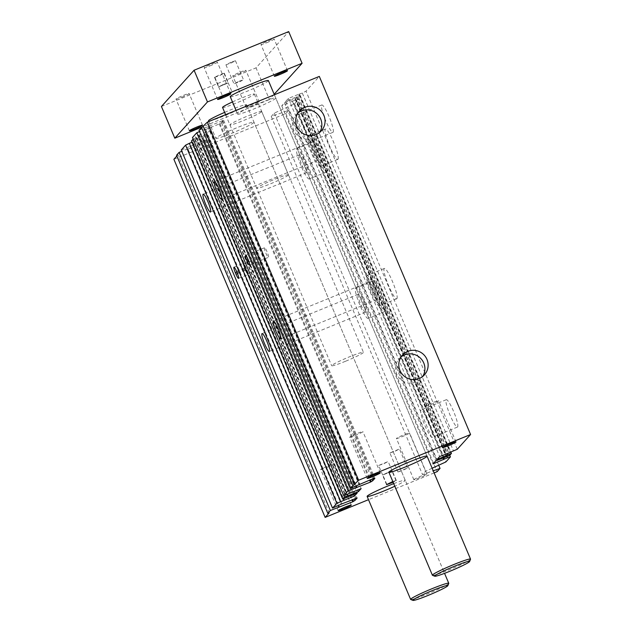 <?xml version="1.0" encoding="UTF-8"?>
<svg xmlns="http://www.w3.org/2000/svg" width="632" height="632" viewBox="0 0 632 632"><rect width="100%" height="100%" fill="white"/><g stroke="black" fill="none" stroke-linecap="round" stroke-linejoin="round"><path stroke-width="0.47" stroke-dasharray="3.16 2.37" d="M302.278 92.999L453.547 451.106L302.27 93.007L306.007 91.174L319.31 76.409M457.284 449.281L306.007 91.174M447.006 456.525L296.258 99.674L447.527 457.781M443.451 457.75L292.79 101.088L296.266 99.674L299.149 98.797L449.747 455.317M292.79 101.088L281.746 105.828L284.487 102.779L298.359 97.344L300.176 95.329L285.656 101.483L288.397 98.442L299.126 94.065L298.802 94.421L449.992 452.33M298.802 94.421L302.27 93.007M173.879 159.28L285.846 113.562L288.785 110.3L271.254 116.478L274.28 113.12L294.599 103.838L445.868 461.945M294.599 103.838L299.149 98.797M326.72 171.762A16.385 2.583 -112.2 0 0 322.518 155.172A16.385 2.583 -112.2 0 0 314.167 141.536A16.385 2.583 -112.2 0 0 317.959 157.676A16.385 2.583 -112.2 0 0 326.554 171.88A16.385 2.583 -112.2 0 0 326.72 171.762M385.623 311.205A16.385 2.583 -112.2 0 0 381.42 294.607A16.385 2.583 -112.2 0 0 373.07 280.979A16.385 2.583 -112.2 0 0 376.862 297.111A16.385 2.583 -112.2 0 0 385.457 311.323A16.385 2.583 -112.2 0 0 385.623 311.205M434.113 472.894L368.503 499.683M432.138 468.217L425.549 471.227L422.524 474.585L433.236 470.808M393.72 483.654A20.698 1.548 -22.9 0 1 405.254 480.304A20.698 1.548 -22.9 0 1 394.81 486.245M413.889 479.593A7.134 0.537 -22.9 0 1 420.714 476.228A7.134 0.537 -22.9 0 1 426.979 474.158A7.134 0.537 -22.9 0 1 420.62 477.421A7.134 0.537 -22.9 0 1 413.842 479.712A7.134 0.537 -22.9 0 1 413.889 479.593M397.994 471.938L407.49 467.996L402.876 470.366L397.994 471.938M392.804 481.489L396.303 480.415L393.136 482.287M350.089 493.355L198.819 135.248L195.351 136.662L346.628 494.761L195.359 136.654L192.468 137.539M191.441 141.007L205.953 134.853L203.212 137.895L192.491 142.271L192.815 141.916L343.555 498.767M192.815 141.916L191.97 142.255M245.129 269.603A5.175 0.814 -112.2 0 0 247.689 273.719A5.175 0.814 -112.2 0 0 246.338 268.26A5.175 0.814 -112.2 0 0 243.77 264.137A5.175 0.814 -112.2 0 0 245.129 269.603L245.461 270.393A5.175 0.814 -112.2 0 0 248.02 274.517A5.175 0.814 -112.2 0 0 246.67 269.05L245.998 267.47A5.175 0.814 -112.2 0 0 243.439 263.347A5.175 0.814 -112.2 0 0 244.789 268.813L245.129 269.603M255.794 264.397A5.175 0.814 -112.2 0 0 253.235 260.273A5.175 0.814 -112.2 0 0 253.187 260.313A5.175 0.814 -112.2 0 0 254.506 265.551A5.175 0.814 -112.2 0 0 257.145 269.856A5.175 0.814 -112.2 0 0 255.794 264.397M264.476 247.784A5.175 0.814 -112.2 0 0 265.803 253.021A5.175 0.814 -112.2 0 0 268.434 257.327A5.175 0.814 -112.2 0 0 267.241 252.231A5.175 0.814 -112.2 0 0 264.524 247.744A5.175 0.814 -112.2 0 0 264.476 247.784M392.148 471.101L387.645 472.515L382.652 475.043L392.148 471.101L387.748 472.404L382.55 475.161L392.148 471.101M378.671 465.46L383.553 463.88L388.167 461.51L378.671 465.46M389.96 452.923L394.842 451.351L399.456 448.981L389.96 452.923M299.268 154.919A9.662 1.525 -112.2 0 0 301.74 164.699A9.662 1.525 -112.2 0 0 306.662 172.741A9.662 1.525 -112.2 0 0 304.427 163.222A9.662 1.525 -112.2 0 0 299.363 154.848A9.662 1.525 -112.2 0 0 299.268 154.919M358.17 294.362A9.662 1.525 -112.2 0 0 360.643 304.142A9.662 1.525 -112.2 0 0 365.565 312.176A9.662 1.525 -112.2 0 0 363.329 302.665A9.662 1.525 -112.2 0 0 358.265 294.291A9.662 1.525 -112.2 0 0 358.17 294.362M369.459 281.825A9.662 1.525 -112.2 0 0 371.932 291.613A9.662 1.525 -112.2 0 0 376.854 299.647A9.662 1.525 -112.2 0 0 374.618 290.135A9.662 1.525 -112.2 0 0 369.554 281.761A9.662 1.525 -112.2 0 0 369.459 281.825M310.557 142.39A9.662 1.525 -112.2 0 0 313.03 152.17A9.662 1.525 -112.2 0 0 317.951 160.204A9.662 1.525 -112.2 0 0 315.716 150.692A9.662 1.525 -112.2 0 0 310.652 142.319A9.662 1.525 -112.2 0 0 310.557 142.39M338.009 159.232A16.385 2.583 -112.2 0 0 333.815 142.635A16.385 2.583 -112.2 0 0 325.456 129.007A16.385 2.583 -112.2 0 0 329.256 145.139A16.385 2.583 -112.2 0 0 337.844 159.351A16.385 2.583 -112.2 0 0 338.009 159.232M320.661 166.311A16.385 2.583 67.8 0 1 320.495 166.429A16.385 2.583 67.8 0 1 311.908 152.225A16.385 2.583 67.8 0 1 308.116 136.085A16.385 2.583 67.8 0 1 316.466 149.721A16.385 2.583 67.8 0 1 320.661 166.311M396.912 298.667A16.385 2.583 -112.2 0 0 392.709 282.077A16.385 2.583 -112.2 0 0 384.359 268.442A16.385 2.583 -112.2 0 0 388.151 284.582A16.385 2.583 -112.2 0 0 396.746 298.786A16.385 2.583 -112.2 0 0 396.912 298.667M379.563 305.754A16.385 2.583 67.8 0 1 379.398 305.872A16.385 2.583 67.8 0 1 370.81 291.668A16.385 2.583 67.8 0 1 367.01 275.528A16.385 2.583 67.8 0 1 375.368 289.164A16.385 2.583 67.8 0 1 379.563 305.754M368.274 318.283A16.385 2.583 67.8 0 1 368.108 318.402A16.385 2.583 67.8 0 1 359.513 304.197A16.385 2.583 67.8 0 1 355.721 288.058A16.385 2.583 67.8 0 1 364.072 301.693A16.385 2.583 67.8 0 1 368.274 318.283M309.372 178.848A16.385 2.583 67.8 0 1 309.206 178.967A16.385 2.583 67.8 0 1 300.619 164.755A16.385 2.583 67.8 0 1 296.819 148.623A16.385 2.583 67.8 0 1 305.177 162.25A16.385 2.583 67.8 0 1 309.372 178.848M425.518 406.171A7.134 0.537 157.1 0 0 425.47 406.281A7.134 0.537 157.1 0 0 432.248 403.998A7.134 0.537 157.1 0 0 438.608 400.735A7.134 0.537 157.1 0 0 432.351 402.797A7.134 0.537 157.1 0 0 425.518 406.171M349.828 437.075A7.134 0.537 157.1 0 0 349.773 437.194A7.134 0.537 157.1 0 0 356.559 434.903A7.134 0.537 157.1 0 0 362.91 431.64A7.134 0.537 157.1 0 0 356.653 433.71A7.134 0.537 157.1 0 0 349.828 437.075M320.787 469.307A7.134 0.537 157.1 0 0 320.74 469.418A7.134 0.537 157.1 0 0 327.526 467.135A7.134 0.537 157.1 0 0 333.878 463.864A7.134 0.537 157.1 0 0 327.621 465.934A7.134 0.537 157.1 0 0 320.787 469.307M396.485 438.395A7.134 0.537 157.1 0 0 396.438 438.513A7.134 0.537 157.1 0 0 403.216 436.222A7.134 0.537 157.1 0 0 409.576 432.959A7.134 0.537 157.1 0 0 403.311 435.029A7.134 0.537 157.1 0 0 396.485 438.395M457.615 426.956A14.773 2.331 -112.2 0 0 453.831 411.993A14.773 2.331 -112.2 0 0 446.303 399.701A14.773 2.331 -112.2 0 0 449.715 414.252A14.773 2.331 -112.2 0 0 457.465 427.058A14.773 2.331 -112.2 0 0 457.615 426.956M432.383 437.257A14.773 2.331 67.8 0 1 432.233 437.36A14.773 2.331 67.8 0 1 424.491 424.554A14.773 2.331 67.8 0 1 421.07 410.002A14.773 2.331 67.8 0 1 428.599 422.294A14.773 2.331 67.8 0 1 432.383 437.257M333.119 132.23A14.773 2.331 -112.2 0 0 329.335 117.268A14.773 2.331 -112.2 0 0 321.799 104.975A14.773 2.331 -112.2 0 0 325.219 119.527A14.773 2.331 -112.2 0 0 332.969 132.333A14.773 2.331 -112.2 0 0 333.119 132.23M307.887 142.532A14.773 2.331 67.8 0 1 307.737 142.635A14.773 2.331 67.8 0 1 299.995 129.829A14.773 2.331 67.8 0 1 296.574 115.277A14.773 2.331 67.8 0 1 304.103 127.569A14.773 2.331 67.8 0 1 307.887 142.532M401.02 356.985A14.773 14.552 42 0 0 396.73 374.041A14.773 14.552 42 0 0 422.674 376.49M297.941 112.962A14.773 14.552 42 0 0 293.651 130.026A14.773 14.552 42 0 0 319.595 132.475M261.577 111.73A17.254 1.296 157.1 0 0 261.695 111.453A17.254 1.296 157.1 0 0 245.295 116.983A17.254 1.296 157.1 0 0 229.922 124.883A17.254 1.296 157.1 0 0 245.058 119.883A17.254 1.296 157.1 0 0 261.577 111.73M288.35 175.111A17.254 1.296 -22.9 0 1 271.831 183.264A17.254 1.296 -22.9 0 1 256.695 188.265A17.254 1.296 -22.9 0 1 272.068 180.365A17.254 1.296 -22.9 0 1 288.469 174.835A17.254 1.296 -22.9 0 1 288.35 175.111M237.774 113.807A20.698 1.548 157.1 0 0 237.624 114.139A20.698 1.548 157.1 0 0 255.794 108.143A20.698 1.548 157.1 0 0 275.615 98.355A20.698 1.548 157.1 0 0 275.765 98.023A20.698 1.548 157.1 0 0 257.603 104.019A20.698 1.548 157.1 0 0 237.774 113.807M215.994 137.981A20.698 1.548 157.1 0 0 215.852 138.305A20.698 1.548 157.1 0 0 234.022 132.309A20.698 1.548 157.1 0 0 253.843 122.521A20.698 1.548 157.1 0 0 253.985 122.197A20.698 1.548 157.1 0 0 235.831 128.185A20.698 1.548 157.1 0 0 215.994 137.981M176.533 155.227L177.908 154.8L329.177 512.908M181.25 149.989L205.85 139.941L203.678 142.358L201.497 143.677L187.301 149.468L187.909 148.797L338.626 505.6M187.909 148.797L181.803 151.293M187.301 149.468L338.57 507.575M201.497 143.677L351.906 499.754M202.098 143.006L352.664 499.446M203.678 142.358L354.244 498.798M205.85 139.941L357.127 498.048M204.278 140.588L355.397 498.332M204.879 139.917L356.156 498.024M190.69 145.708L341.959 503.815M190.082 146.379L341.351 504.486M192.491 142.271L343.761 500.378M203.212 137.895L353.794 494.358M205.953 134.853L357.222 492.96M195.233 139.23L346.502 497.337M194.909 139.585L346.178 497.692M198.819 135.248L209.863 130.508L207.122 133.55L193.258 138.993L343.895 495.599M196.726 137.571L347.466 494.422M196.402 137.934L347.671 496.041M207.122 133.55L357.704 490.021M209.863 130.508L361.141 488.615M199.143 134.885L350.412 492.992M198.993 130.295L223.594 120.246L221.421 122.663L219.241 123.983L205.045 129.773L205.653 129.102L356.369 485.905M205.653 129.102L199.546 131.598M205.045 129.773L356.314 487.88M219.241 123.983L369.649 480.059M219.841 123.311L370.407 479.751M221.421 122.663L371.987 479.103M223.594 120.246L374.871 478.353M222.022 120.894L373.141 478.637M222.622 120.222L373.891 478.329M208.434 126.013L359.703 484.12M207.825 126.684L359.095 484.791M299.126 94.065L450.395 452.164M288.397 98.442L439.674 456.549M285.656 101.483L436.925 459.59M296.384 97.107L446.958 453.571M296.708 96.743L447.361 453.405M300.176 95.329L450.916 452.18M298.359 97.344L449.628 455.451M294.891 98.758L446.081 456.675M295.215 98.402L446.484 456.509M284.487 102.779L435.756 460.886M281.746 105.828L433.015 463.935M292.474 101.444L443.048 457.916M274.28 113.12L425.549 471.227M271.254 116.478L422.524 474.585M288.785 110.3L438.703 465.223M285.846 113.562L437.115 471.669M177.908 154.8L176.857 155.978M410.729 599.492A20.698 1.548 157.1 0 0 427.279 594.041A20.698 1.548 157.1 0 0 448.76 583.431M224.637 112.385A20.698 1.548 -22.9 0 1 246.622 104.77A20.698 1.548 -22.9 0 1 225.134 115.506A20.698 1.548 -22.9 0 1 208.489 120.878M432.501 575.325A20.698 1.548 157.1 0 0 449.052 569.867A20.698 1.548 157.1 0 0 470.532 559.257M268.403 80.596A20.698 1.548 -22.9 0 1 246.915 91.34A20.698 1.548 -22.9 0 1 230.261 96.704M228.16 82.887L218.664 86.837L223.657 84.301L228.057 82.997L218.561 86.947L223.76 84.19L228.16 82.887M214.58 77.357L219.083 75.943L224.281 73.186L219.738 74.687L214.58 77.357L218.593 86.861M231.304 62.11L225.932 64.796L230.854 63.137L235.467 60.767L231.304 62.11M239.338 81.125L243.502 79.782L238.888 82.152L233.966 83.811L239.338 81.125M222.717 96.261L232.213 92.311L227.591 94.681L222.717 96.261M345.53 361.259A17.254 1.296 -22.9 0 1 331.658 365.731A17.254 1.296 -22.9 0 1 347.047 357.823A17.254 1.296 -22.9 0 1 363.44 352.308A17.254 1.296 -22.9 0 1 345.53 361.259M232.473 101.942A17.254 1.296 -22.9 0 1 254.333 94.026A17.254 1.296 -22.9 0 1 236.431 102.977A17.254 1.296 -22.9 0 1 222.551 107.448M266.72 42.715A7.134 0.537 157.1 0 0 274.122 39.018A7.134 0.537 157.1 0 0 268.387 40.867A7.134 0.537 157.1 0 0 260.984 44.564A7.134 0.537 157.1 0 0 266.72 42.715M181.724 97.225A7.134 0.537 157.1 0 0 189.126 93.528A7.134 0.537 157.1 0 0 183.391 95.377A7.134 0.537 157.1 0 0 175.988 99.082A7.134 0.537 157.1 0 0 181.724 97.225M251.884 105.734A7.134 0.537 -22.9 0 1 246.148 107.59A7.134 0.537 -22.9 0 1 252.508 104.32A7.134 0.537 -22.9 0 1 259.286 102.036A7.134 0.537 -22.9 0 1 251.884 105.734M238.493 74.047A7.134 0.537 157.1 0 0 245.895 70.35A7.134 0.537 157.1 0 0 240.16 72.198A7.134 0.537 157.1 0 0 232.758 75.895A7.134 0.537 157.1 0 0 238.493 74.047M209.95 65.894A7.134 0.537 157.1 0 0 217.353 62.197A7.134 0.537 157.1 0 0 211.617 64.045A7.134 0.537 157.1 0 0 204.215 67.743A7.134 0.537 157.1 0 0 209.95 65.894M161.421 106.492L256.039 67.853L288.698 31.6M274.177 94.271L269.422 99.548L256.039 67.853M269.422 99.548L203.409 126.503M237.205 272.913L246.67 269.05M237.506 273.64L245.461 270.393M236.542 271.333L245.998 267.47M236.842 272.052L244.789 268.813M386.8 484.357L382.787 474.853M396.264 480.494L392.251 470.99M386.602 484.586L382.581 475.074M396.059 480.723L392.045 471.211M224.044 73.494L228.057 82.997M214.785 77.136L218.798 86.639M224.242 73.273L228.263 82.776M238.556 278.38L248.02 274.517M233.974 267.21L243.439 263.347M247.689 273.719L257.145 269.856M243.77 264.137L253.235 260.273M245.603 255.47L264.524 247.744M249.514 265.053L268.442 257.327M396.303 480.415L392.282 470.911M386.563 484.665L382.55 475.161M392.18 471.022L388.167 461.51M382.652 475.043L378.631 465.539M407.49 467.996L399.456 448.981M397.955 472.017L389.92 453.01M306.662 172.734L210.472 212.02M299.363 154.848L203.164 194.135M365.565 312.176L269.374 351.455M358.265 294.291L262.067 333.57M376.854 299.647L280.663 338.926M369.554 281.761L273.356 321.04M317.959 160.204L221.761 199.483M310.652 142.319L214.453 181.597M325.456 129.007L308.108 136.093M337.844 159.351L320.495 166.429M384.359 268.45L367.01 275.528M396.746 298.786L379.398 305.872M373.07 280.979L355.721 288.066M385.457 311.323L368.108 318.402M314.167 141.536L296.819 148.623M326.554 171.88L309.206 178.967M456.012 441.934L438.608 400.735M442.874 447.48L425.47 406.281M380.314 472.839L362.91 431.64M367.176 478.392L349.773 437.194M351.281 505.071L333.878 463.872M338.144 510.617L320.74 469.418M426.979 474.158L409.576 432.959M413.842 479.712L396.438 438.513M446.295 399.701L421.062 410.002M457.465 427.058L432.233 437.36M321.799 104.975L296.566 115.277M332.969 132.333L307.737 142.635M402.481 355.058L399.258 358.636M424.443 374.839L421.212 378.418M299.402 111.042L296.179 114.621M321.364 130.816L318.133 134.403M261.695 111.453L288.469 174.835M229.914 124.875L256.687 188.257M274.383 94.761L427.034 456.13L275.765 98.023M236.052 110.41L237.624 114.139M405.254 480.304L253.985 122.197M208.773 121.549L215.852 138.305M246.622 104.77L444.557 573.342M214.548 77.436L218.561 86.947M224.281 73.186L228.294 82.697M225.932 64.796L233.966 83.811M235.467 60.767L243.502 79.782M218.664 86.837L222.677 96.341M228.192 82.808L232.213 92.311M225.608 114.676L331.658 365.731M254.333 94.026L363.44 352.308M274.375 76.259L260.984 44.564M287.513 70.705L274.122 39.018M189.379 130.769L175.988 99.082M202.517 125.223L189.126 93.528M246.148 107.59L232.758 75.895M259.286 102.036L245.895 70.35M217.606 99.437L204.215 67.743M230.743 93.884L217.353 62.197"/><path stroke-width="0.95" d="M449.992 452.33L457.284 449.281L470.579 434.516L358.62 480.233L350.262 488.402L373.891 478.329L373.291 479.001L374.871 478.353L372.69 480.77L370.51 482.09L348.09 490.819L343.737 495.646L361.141 488.615L358.391 491.657L344.527 497.1L342.71 499.114L357.222 492.96L354.481 496.002L336.872 503.262L185.603 145.155L189.339 143.338L340.608 501.445L189.339 143.338M449.747 455.317L450.418 456.904L447.527 457.781L447.006 456.525M450.418 456.904L445.868 461.945L432.138 468.217M443.451 457.75L444.067 459.195L447.535 457.781M368.503 499.683L325.148 517.387L329.177 512.908L327.803 513.334L330.346 510.514L352.767 501.784L354.947 500.465L357.127 498.048L341.959 503.815L332.527 508.096L336.872 503.262M433.236 470.808L440.054 468.407L437.115 471.669L434.113 472.894M450.071 452.528L439.674 456.549L436.925 459.59L451.446 453.436L449.628 455.451L435.756 460.886L433.015 463.935L444.067 459.195M394.81 486.245A20.698 1.548 -22.9 0 1 367.121 496.412A20.698 1.548 -22.9 0 1 367.263 496.088A20.698 1.548 -22.9 0 1 393.72 483.654M389.043 471.914A20.698 1.548 -22.9 0 1 408.864 462.126A20.698 1.548 -22.9 0 1 427.034 456.13A20.698 1.548 -22.9 0 1 408.58 465.61A20.698 1.548 -22.9 0 1 388.893 472.246A20.698 1.548 -22.9 0 1 389.043 471.914M338.191 510.506A7.134 0.537 -22.9 0 1 345.025 507.133A7.134 0.537 -22.9 0 1 351.281 505.063A7.134 0.537 -22.9 0 1 344.93 508.333A7.134 0.537 -22.9 0 1 338.144 510.617A7.134 0.537 -22.9 0 1 338.191 510.506M367.224 478.274A7.134 0.537 -22.9 0 1 374.057 474.909A7.134 0.537 -22.9 0 1 380.314 472.839A7.134 0.537 -22.9 0 1 373.962 476.101A7.134 0.537 -22.9 0 1 367.176 478.392A7.134 0.537 -22.9 0 1 367.224 478.274M442.921 447.369A7.134 0.537 -22.9 0 1 449.747 443.996A7.134 0.537 -22.9 0 1 456.012 441.926A7.134 0.537 -22.9 0 1 449.652 445.197A7.134 0.537 -22.9 0 1 442.874 447.48A7.134 0.537 -22.9 0 1 442.921 447.369M393.136 482.287L386.563 484.665L392.804 481.489M199.546 131.598L196.821 132.712L192.468 137.539L343.737 495.646M196.821 132.712L348.09 490.819M214.359 181.668A9.662 1.525 67.8 0 1 214.453 181.597A9.662 1.525 67.8 0 1 219.525 189.971A9.662 1.525 67.8 0 1 221.761 199.483A9.662 1.525 67.8 0 1 216.831 191.449A9.662 1.525 67.8 0 1 214.359 181.668M273.261 321.111A9.662 1.525 67.8 0 1 273.356 321.04A9.662 1.525 67.8 0 1 278.42 329.414A9.662 1.525 67.8 0 1 280.655 338.926A9.662 1.525 67.8 0 1 275.734 330.892A9.662 1.525 67.8 0 1 273.261 321.111M245.548 255.51A5.175 0.814 67.8 0 1 245.603 255.47A5.175 0.814 67.8 0 1 248.313 259.957A5.175 0.814 67.8 0 1 249.514 265.053A5.175 0.814 67.8 0 1 246.875 260.747A5.175 0.814 67.8 0 1 245.548 255.51M343.555 498.767L344.085 500.023M191.97 142.255L189.347 143.33M185.603 145.155L181.25 149.989L332.527 508.096M261.972 333.641A9.662 1.525 67.8 0 1 262.067 333.57A9.662 1.525 67.8 0 1 267.131 341.944A9.662 1.525 67.8 0 1 269.366 351.455A9.662 1.525 67.8 0 1 264.445 343.421A9.662 1.525 67.8 0 1 261.972 333.641M203.07 194.198A9.662 1.525 67.8 0 1 203.164 194.135A9.662 1.525 67.8 0 1 208.228 202.509A9.662 1.525 67.8 0 1 210.464 212.02A9.662 1.525 67.8 0 1 205.542 203.986A9.662 1.525 67.8 0 1 203.07 194.198M236.542 271.333L237.205 272.913A5.175 0.814 67.8 0 1 238.556 278.38A5.175 0.814 67.8 0 1 235.997 274.256L235.325 272.676A5.175 0.814 67.8 0 1 233.974 267.21A5.175 0.814 67.8 0 1 236.542 271.333M399.953 370.463A14.773 14.552 -138 0 1 423.203 354.141A14.773 14.552 -138 0 1 424.443 374.839A14.773 14.552 -138 0 1 399.953 370.463M422.674 376.49A14.773 14.552 42 0 0 401.02 356.985M296.874 126.447A14.773 14.552 -138 0 1 320.124 110.118A14.773 14.552 -138 0 1 321.364 130.816A14.773 14.552 -138 0 1 296.874 126.447M319.595 132.475A14.773 14.552 42 0 0 297.941 112.962M181.803 151.293L179.077 152.407L176.533 155.227L327.803 513.334M179.077 152.407L330.346 510.514M338.626 505.6L339.179 506.904M351.906 499.754L352.767 501.784M352.664 499.446L353.367 501.113M354.244 498.798L354.947 500.465M353.794 494.358L354.481 496.002M193.139 139.119L191.441 141.007L342.71 499.114M343.895 495.599L344.527 497.1M347.466 494.422L347.995 495.678M357.704 490.021L358.391 491.657M356.369 485.905L356.922 487.209M369.649 480.059L370.51 482.09M370.407 479.751L371.11 481.418M371.987 479.103L372.69 480.77M470.579 434.516L319.31 76.409L207.351 122.126L198.993 130.295L350.262 488.402M201.537 127.474L352.806 485.581M203.314 126.605L354.584 484.712M207.351 122.126L358.62 480.233M446.958 453.571L447.654 455.214M447.361 453.405L447.977 454.85M450.916 452.18L451.446 453.436M443.048 457.916L443.743 459.551M438.703 465.223L440.054 468.407M176.857 155.978L173.879 159.28L325.148 517.387M428.148 595.399A18.976 1.422 -22.9 0 1 412.98 600.4A18.976 1.422 -22.9 0 1 429.815 591.631A18.976 1.422 -22.9 0 1 447.835 585.674A18.976 1.422 -22.9 0 1 428.148 595.399M447.835 585.674L448.76 583.431A20.698 1.548 157.1 0 0 448.767 583.297A20.698 1.548 157.1 0 0 429.096 589.925A20.698 1.548 157.1 0 0 410.626 599.413A20.698 1.548 157.1 0 0 410.729 599.492L412.98 600.4M208.773 121.549L208.489 120.878A20.698 1.548 -22.9 0 1 224.637 112.385M449.921 571.233A18.976 1.422 -22.9 0 1 434.753 576.226A18.976 1.422 -22.9 0 1 451.588 567.457A18.976 1.422 -22.9 0 1 469.616 561.5A18.976 1.422 -22.9 0 1 449.921 571.233M469.616 561.5L470.532 559.257A20.698 1.548 157.1 0 0 470.54 559.13A20.698 1.548 157.1 0 0 450.869 565.751A20.698 1.548 157.1 0 0 432.407 575.239A20.698 1.548 157.1 0 0 432.501 575.325L434.753 576.226M236.052 110.41L230.261 96.704A20.698 1.548 -22.9 0 1 248.732 87.224A20.698 1.548 -22.9 0 1 268.403 80.596L274.383 94.761M225.608 114.676L222.551 107.448A17.254 1.296 -22.9 0 1 232.473 101.942M280.11 74.402A7.134 0.537 -22.9 0 1 274.375 76.251A7.134 0.537 -22.9 0 1 280.734 72.988A7.134 0.537 -22.9 0 1 287.513 70.705A7.134 0.537 -22.9 0 1 280.11 74.402M195.114 128.92A7.134 0.537 -22.9 0 1 189.379 130.769A7.134 0.537 -22.9 0 1 195.738 127.498A7.134 0.537 -22.9 0 1 202.517 125.223A7.134 0.537 -22.9 0 1 195.114 128.92M223.341 97.589A7.134 0.537 -22.9 0 1 217.606 99.437A7.134 0.537 -22.9 0 1 223.965 96.167A7.134 0.537 -22.9 0 1 230.743 93.884A7.134 0.537 -22.9 0 1 223.341 97.589M207.47 101.926L302.088 63.295L288.698 31.6L194.079 70.239L161.421 106.492L174.803 138.187L207.47 101.926L194.079 70.239M203.409 126.503L174.803 138.187M302.088 63.295L274.177 94.271M235.997 274.256L237.506 273.64M235.325 272.676L236.842 272.052M367.121 496.412L410.626 599.413M444.557 573.342L448.767 583.297M388.893 472.246L432.407 575.239M427.034 456.13L470.54 559.13"/></g></svg>
